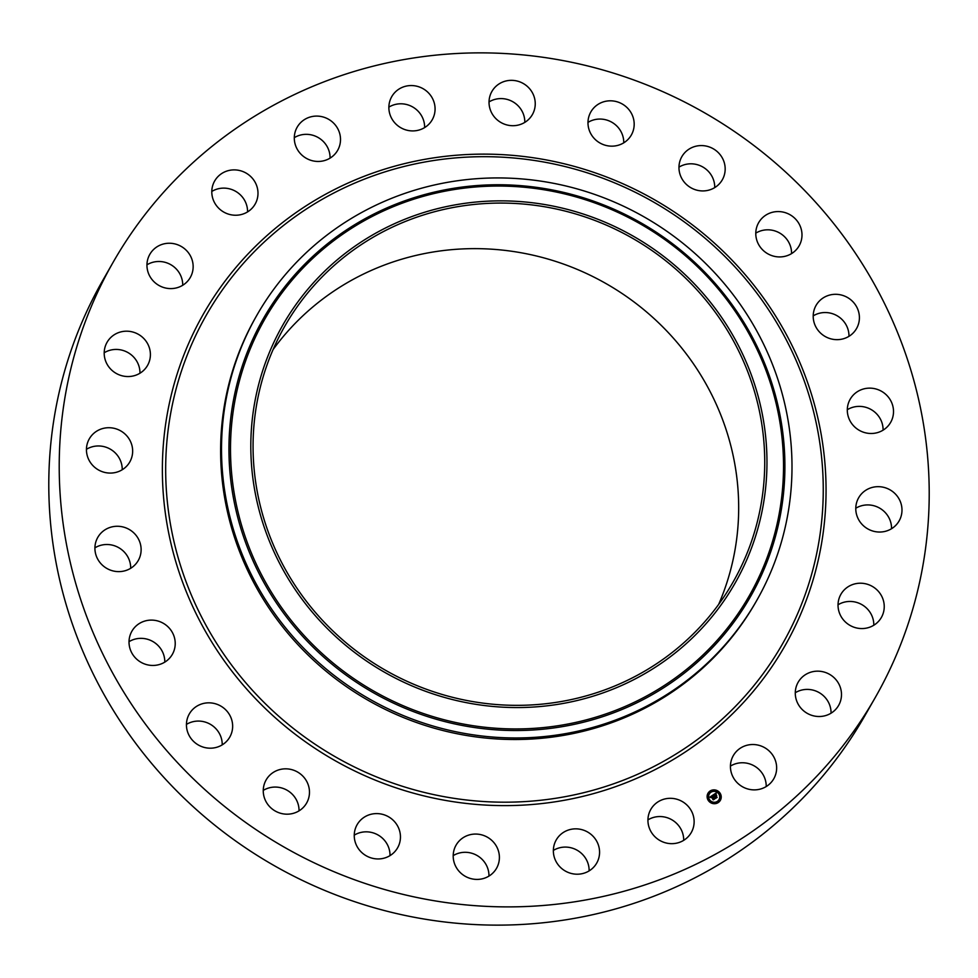 <?xml version="1.0" encoding="UTF-8"?>
<svg xmlns="http://www.w3.org/2000/svg" width="978" height="978" viewBox="0 0 978 978"><rect width="100%" height="100%" fill="white"/><g stroke="black" fill="none" stroke-linecap="round" stroke-linejoin="round"><path stroke-width="1.47" d="M647.925 819.882A23.313 22.47 -150.2 0 1 661.128 816.581A23.313 22.47 -150.2 0 1 683.695 840.334M671.556 798.341A23.313 22.47 -150.2 0 1 691.263 832.559A23.313 22.47 -150.2 0 1 670.492 843.635A23.313 22.47 -150.2 0 1 650.798 809.417A23.313 22.47 -150.2 0 1 671.556 798.341M875.163 697.705L864.735 715.957A438.829 423.071 -150.2 0 1 370.528 906.692A438.829 423.071 -150.2 0 1 48.9 474.88A438.829 423.071 -150.2 0 1 102.837 280.295L113.265 262.043A438.829 423.071 -150.2 0 1 607.472 71.308A438.829 423.071 -150.2 0 1 929.1 503.12A438.829 423.071 -150.2 0 1 875.163 697.705A438.829 423.071 -150.2 0 1 380.955 888.452A438.829 423.071 -150.2 0 1 59.328 456.628A438.829 423.071 -150.2 0 1 113.265 262.043M553.365 850.42A23.313 22.47 -150.2 0 1 572.521 848.207A23.313 22.47 -150.2 0 1 589.135 870.872M453.193 855.628A23.313 22.47 -150.2 0 1 477.875 855.982A23.313 22.47 -150.2 0 1 488.963 876.08M354.244 835.163A23.313 22.47 -150.2 0 1 383.62 839.368A23.313 22.47 -150.2 0 1 390.014 855.616M263.265 790.395A23.313 22.47 -150.2 0 1 296.2 799.491A23.313 22.47 -150.2 0 1 299.036 810.86M186.443 724.405A23.313 22.47 -150.2 0 1 221.566 739.087A23.313 22.47 -150.2 0 1 222.214 744.857M129.023 641.678A23.313 22.47 -150.2 0 1 152.849 641.519A23.313 22.47 -150.2 0 1 164.793 662.13M94.915 547.839A23.313 22.47 -150.2 0 1 118.741 547.68A23.313 22.47 -150.2 0 1 130.685 568.291M86.455 449.293A23.313 22.47 -150.2 0 1 110.269 449.134A23.313 22.47 -150.2 0 1 122.226 469.746M104.194 352.765A23.313 22.47 -150.2 0 1 128.02 352.606A23.313 22.47 -150.2 0 1 139.964 373.217M146.945 264.818A23.313 22.47 -150.2 0 1 148.522 263.938A23.313 22.47 -150.2 0 1 182.715 285.27M211.786 191.456A23.313 22.47 -150.2 0 1 218.986 188.607A23.313 22.47 -150.2 0 1 247.556 211.908M294.305 137.666A23.313 22.47 -150.2 0 1 307.508 134.365A23.313 22.47 -150.2 0 1 330.075 158.118M388.865 107.128A23.313 22.47 -150.2 0 1 408.022 104.915A23.313 22.47 -150.2 0 1 424.635 127.58M489.037 101.92A23.313 22.47 -150.2 0 1 513.719 102.274A23.313 22.47 -150.2 0 1 524.807 122.372M587.986 122.384A23.313 22.47 -150.2 0 1 617.362 126.59A23.313 22.47 -150.2 0 1 623.756 142.837M678.964 167.14A23.313 22.47 -150.2 0 1 711.911 176.236A23.313 22.47 -150.2 0 1 714.735 187.605M755.786 233.143A23.313 22.47 -150.2 0 1 790.909 247.813A23.313 22.47 -150.2 0 1 791.557 253.595M813.207 315.87A23.313 22.47 -150.2 0 1 837.034 315.711A23.313 22.47 -150.2 0 1 848.977 336.322M847.315 409.709A23.313 22.47 -150.2 0 1 871.129 409.55A23.313 22.47 -150.2 0 1 883.085 430.161M855.774 508.254A23.313 22.47 -150.2 0 1 879.601 508.095A23.313 22.47 -150.2 0 1 891.545 528.707M838.036 604.783A23.313 22.47 -150.2 0 1 861.862 604.624A23.313 22.47 -150.2 0 1 873.806 625.235M795.285 692.73A23.313 22.47 -150.2 0 1 796.862 691.849A23.313 22.47 -150.2 0 1 831.055 713.182M730.444 766.092A23.313 22.47 -150.2 0 1 737.644 763.243A23.313 22.47 -150.2 0 1 766.214 786.544M273.07 349.598A258.094 248.828 -150.2 0 1 562.399 263.669A258.094 248.828 -150.2 0 1 738.61 513.45A258.094 248.828 -150.2 0 1 718.659 604.392M253.131 440.54A258.094 248.828 -150.2 0 1 284.855 326.09A258.094 248.828 -150.2 0 1 575.504 213.913A258.094 248.828 -150.2 0 1 764.662 467.875A258.094 248.828 -150.2 0 1 732.938 582.326A258.094 248.828 -150.2 0 1 442.288 694.502A258.094 248.828 -150.2 0 1 253.131 440.54M653.28 248.791A260.356 251.004 29.8 0 0 294.989 305.918A260.356 251.004 29.8 0 0 364.501 659.624A260.356 251.004 29.8 0 0 722.803 602.485A260.356 251.004 29.8 0 0 653.28 248.791M756.556 600.785A287.752 277.422 29.8 0 1 347.166 684.979A287.752 277.422 -150.2 0 1 221.59 442.704A287.752 277.422 29.8 0 1 256.957 315.099L256.065 316.676A287.752 277.422 -150.2 0 0 220.698 444.269A287.752 277.422 -150.2 0 0 431.591 727.424A287.752 277.422 -150.2 0 0 755.664 602.35L756.556 600.785A287.752 277.422 29.8 0 0 791.923 473.193A287.752 277.422 -150.2 0 0 666.348 230.918A287.752 277.422 29.8 0 0 256.957 315.099M405.479 129.793A23.313 22.47 -150.2 0 1 391.738 96.663A23.313 22.47 -150.2 0 1 418.462 86.675A23.313 22.47 -150.2 0 1 432.203 119.805A23.313 22.47 -150.2 0 1 405.479 129.793M488.303 837.743A23.313 22.47 -150.2 0 1 496.531 868.305A23.313 22.47 -150.2 0 1 464.281 875.726A23.313 22.47 -150.2 0 1 456.066 845.163A23.313 22.47 -150.2 0 1 488.303 837.743M500.125 122.018A23.313 22.47 -150.2 0 1 491.897 91.455A23.313 22.47 -150.2 0 1 524.147 84.022A23.313 22.47 -150.2 0 1 532.374 114.597A23.313 22.47 -150.2 0 1 500.125 122.018M394.061 821.129A23.313 22.47 -150.2 0 1 397.581 847.84A23.313 22.47 -150.2 0 1 360.637 851.41A23.313 22.47 -150.2 0 1 357.117 824.698A23.313 22.47 -150.2 0 1 394.061 821.129M594.379 138.631A23.313 22.47 -150.2 0 1 590.846 111.92A23.313 22.47 -150.2 0 1 627.79 108.35A23.313 22.47 -150.2 0 1 631.311 135.062A23.313 22.47 -150.2 0 1 594.379 138.631M306.64 781.251A23.313 22.47 -150.2 0 1 306.603 803.072A23.313 22.47 -150.2 0 1 286.322 814.173A23.313 22.47 -150.2 0 1 266.089 801.764A23.313 22.47 -150.2 0 1 266.126 779.943A23.313 22.47 -150.2 0 1 286.407 768.842A23.313 22.47 -150.2 0 1 306.64 781.251M681.8 178.509A23.313 22.47 -150.2 0 1 681.837 156.676A23.313 22.47 -150.2 0 1 702.106 145.588A23.313 22.47 -150.2 0 1 722.339 157.996A23.313 22.47 -150.2 0 1 722.302 179.818A23.313 22.47 -150.2 0 1 702.033 190.918A23.313 22.47 -150.2 0 1 681.8 178.509M231.994 720.847A23.313 22.47 -150.2 0 1 229.781 737.082A23.313 22.47 -150.2 0 1 206.492 747.889A23.313 22.47 -150.2 0 1 187.091 730.187A23.313 22.47 -150.2 0 1 189.316 713.94A23.313 22.47 -150.2 0 1 212.593 703.133A23.313 22.47 -150.2 0 1 231.994 720.847M756.434 238.913A23.313 22.47 -150.2 0 1 758.647 222.678A23.313 22.47 -150.2 0 1 781.935 211.871A23.313 22.47 -150.2 0 1 801.337 229.573A23.313 22.47 -150.2 0 1 799.124 245.82A23.313 22.47 -150.2 0 1 775.835 256.627A23.313 22.47 -150.2 0 1 756.434 238.913M175.221 644.013A23.313 22.47 -150.2 0 1 172.36 654.343A23.313 22.47 -150.2 0 1 146.113 664.478A23.313 22.47 -150.2 0 1 129.023 641.544A23.313 22.47 -150.2 0 1 131.896 631.213A23.313 22.47 -150.2 0 1 158.143 621.079A23.313 22.47 -150.2 0 1 175.221 644.013M813.207 315.747A23.313 22.47 -150.2 0 1 816.068 305.405A23.313 22.47 -150.2 0 1 842.315 295.283A23.313 22.47 -150.2 0 1 859.405 318.217A23.313 22.47 -150.2 0 1 856.532 328.547A23.313 22.47 -150.2 0 1 830.285 338.681A23.313 22.47 -150.2 0 1 813.207 315.747M140.196 555.993A23.313 22.47 -150.2 0 1 138.253 560.516A23.313 22.47 -150.2 0 1 109.145 569.599A23.313 22.47 -150.2 0 1 95.844 541.885A23.313 22.47 -150.2 0 1 97.788 537.374A23.313 22.47 -150.2 0 1 126.895 528.291A23.313 22.47 -150.2 0 1 140.196 555.993M848.232 403.755A23.313 22.47 -150.2 0 1 850.175 399.244A23.313 22.47 -150.2 0 1 879.283 390.161A23.313 22.47 -150.2 0 1 892.584 417.863A23.313 22.47 -150.2 0 1 890.64 422.386A23.313 22.47 -150.2 0 1 861.532 431.469A23.313 22.47 -150.2 0 1 848.232 403.755M129.292 462.79A23.313 22.47 -150.2 0 1 97.971 469.66A23.313 22.47 -150.2 0 1 89.316 438.829A23.313 22.47 -150.2 0 1 89.817 438.01A23.313 22.47 -150.2 0 1 121.138 431.139A23.313 22.47 -150.2 0 1 129.781 461.971A23.313 22.47 -150.2 0 1 129.292 462.79M859.136 496.958A23.313 22.47 -150.2 0 1 890.469 490.1A23.313 22.47 -150.2 0 1 899.112 520.932A23.313 22.47 -150.2 0 1 898.623 521.751A23.313 22.47 -150.2 0 1 867.29 528.609A23.313 22.47 -150.2 0 1 858.647 497.79A23.313 22.47 -150.2 0 1 859.136 496.958M143.253 370.76A23.313 22.47 -150.2 0 1 113.203 371.395A23.313 22.47 -150.2 0 1 107.067 342.3A23.313 22.47 -150.2 0 1 111.333 336.982A23.313 22.47 -150.2 0 1 141.394 336.346A23.313 22.47 -150.2 0 1 147.531 365.442A23.313 22.47 -150.2 0 1 143.253 370.76M845.175 589A23.313 22.47 -150.2 0 1 875.224 588.365A23.313 22.47 -150.2 0 1 881.374 617.46A23.313 22.47 -150.2 0 1 877.095 622.778A23.313 22.47 -150.2 0 1 847.046 623.414A23.313 22.47 -150.2 0 1 840.897 594.318A23.313 22.47 -150.2 0 1 845.175 589M181.138 286.151A23.313 22.47 -150.2 0 1 153.68 281.419A23.313 22.47 -150.2 0 1 149.817 254.353A23.313 22.47 -150.2 0 1 158.962 245.686A23.313 22.47 -150.2 0 1 186.407 250.429A23.313 22.47 -150.2 0 1 190.282 277.495A23.313 22.47 -150.2 0 1 181.138 286.151M807.29 673.61A23.313 22.47 -150.2 0 1 834.747 678.341A23.313 22.47 -150.2 0 1 838.623 705.407A23.313 22.47 -150.2 0 1 829.478 714.062A23.313 22.47 -150.2 0 1 802.021 709.331A23.313 22.47 -150.2 0 1 798.146 682.265A23.313 22.47 -150.2 0 1 807.29 673.61M240.356 214.757A23.313 22.47 -150.2 0 1 216.541 205.759A23.313 22.47 -150.2 0 1 214.659 180.991A23.313 22.47 -150.2 0 1 229.427 170.368A23.313 22.47 -150.2 0 1 253.241 179.353A23.313 22.47 -150.2 0 1 255.124 204.121A23.313 22.47 -150.2 0 1 240.356 214.757M748.072 745.004A23.313 22.47 -150.2 0 1 771.899 754.001A23.313 22.47 -150.2 0 1 773.781 778.769A23.313 22.47 -150.2 0 1 759.014 789.393A23.313 22.47 -150.2 0 1 735.187 780.407A23.313 22.47 -150.2 0 1 733.304 755.627A23.313 22.47 -150.2 0 1 748.072 745.004M316.872 161.419A23.313 22.47 -150.2 0 1 297.165 127.201A23.313 22.47 -150.2 0 1 317.936 116.125A23.313 22.47 -150.2 0 1 337.642 150.343A23.313 22.47 -150.2 0 1 316.872 161.419M582.949 829.967A23.313 22.47 -150.2 0 1 596.702 863.097A23.313 22.47 -150.2 0 1 569.978 873.085A23.313 22.47 -150.2 0 1 556.225 839.955A23.313 22.47 -150.2 0 1 582.949 829.967M708.378 800.579A7.127 6.87 -150.2 0 1 707.986 793.268A7.127 6.87 -150.2 0 1 719.967 793.024A7.127 6.87 -150.2 0 1 720.346 800.334A7.127 6.87 -150.2 0 1 708.378 800.579M720.321 800.395A7.127 6.87 29.8 0 0 719.906 793.121A7.127 6.87 29.8 0 0 707.962 793.317M709.27 794.075A5.611 5.416 29.8 0 0 709.233 794.124A5.611 5.416 29.8 0 0 709.539 799.882A5.611 5.416 29.8 0 0 718.977 799.686A5.611 5.416 29.8 0 0 719.013 799.637M710.162 791.446L710.908 791.874M718.952 793.268L719.686 793.684M714.881 790.579L715.627 791.006M717.375 801.838L718.109 802.266M719.979 797.926L720.725 798.354M708.585 800.016L709.331 800.444M707.559 795.358L708.292 795.786M712.656 802.706L713.39 803.121M718.732 793.83A5.611 5.416 -150.2 0 1 719.038 799.588A5.611 5.416 -150.2 0 1 709.6 799.784A5.611 5.416 -150.2 0 1 709.294 794.014A5.611 5.416 -150.2 0 1 718.732 793.83M712.962 795.065L713.109 796.019L711.862 796.116L714.233 798.965L713.084 799.723L711.471 796.667L711.043 797.62L711.336 796.471L710.859 797.62L709.942 797.07L712.962 795.065L709.991 797.094M712.974 795.799L712.901 795.163M713.231 795.126L713.378 796.104L713.145 795.224M712.754 795.921L712.18 796.202L714.686 798.977L713.292 799.784L714.502 799.002L712.057 796.19L712.73 795.97M713.194 794.918L715.823 793.195L715.933 794.234L714.184 794.576L715.016 795.762L714.441 794.613L715.541 794.124L714.551 794.637L715.236 795.615L715.725 794.674L716.458 795.737L715.162 795.97L716.605 797.376L715.358 798.182L713.194 794.918M715.224 794.148L714.576 794.515M715.823 794.087L715.762 793.305L713.268 794.931M716.128 793.231L716.202 794.307L716.03 793.317M715.969 794.637L716.727 795.737L715.92 794.723M716.043 795.701L715.529 796.043L717.118 797.388L715.651 798.354L716.923 797.412L715.419 796.019L716.043 795.701M716.471 797.449L715.162 795.97M716.312 795.713L715.7 794.821M715.615 795.371L714.955 795.86L714.184 794.576M714.099 799.05L711.862 796.116M713.304 796.116L713.182 795.224M716.153 794.124L716.067 793.329M714.563 799.05L713.353 799.808M716.996 797.473L715.603 798.341M710.908 791.385L710.211 791.838L710.908 791.385M719.698 793.195L719.001 793.659L719.698 793.195M715.627 790.517L714.93 790.97L715.627 790.517M718.121 801.764L717.424 802.229L718.121 801.764M720.725 797.865L720.028 798.317L720.725 797.865M708.634 800.407L709.343 799.955L708.634 800.407M707.607 795.75L708.304 795.285L707.607 795.75M352.312 677.583A278.95 268.938 29.8 0 0 736.202 616.372A278.95 268.938 29.8 0 0 661.715 237.409A278.95 268.938 29.8 0 0 277.825 298.62A278.95 268.938 29.8 0 0 352.312 677.583M351.408 678.903A280.429 270.368 29.8 0 0 737.339 617.362A280.429 270.368 29.8 0 0 662.448 236.395A280.429 270.368 29.8 0 0 276.517 297.923A280.429 270.368 29.8 0 0 351.408 678.903M823.17 497.007A331.689 319.782 -150.2 0 1 486.922 801.715A331.689 319.782 -150.2 0 1 165.759 461.873A331.689 319.782 -150.2 0 1 502.007 157.165A331.689 319.782 -150.2 0 1 823.17 497.007M825.97 497.606A334.769 322.74 -150.2 0 1 486.604 805.139A334.769 322.74 -150.2 0 1 162.458 462.142A334.769 322.74 -150.2 0 1 501.836 154.61A334.769 322.74 -150.2 0 1 825.97 497.606"/></g></svg>
